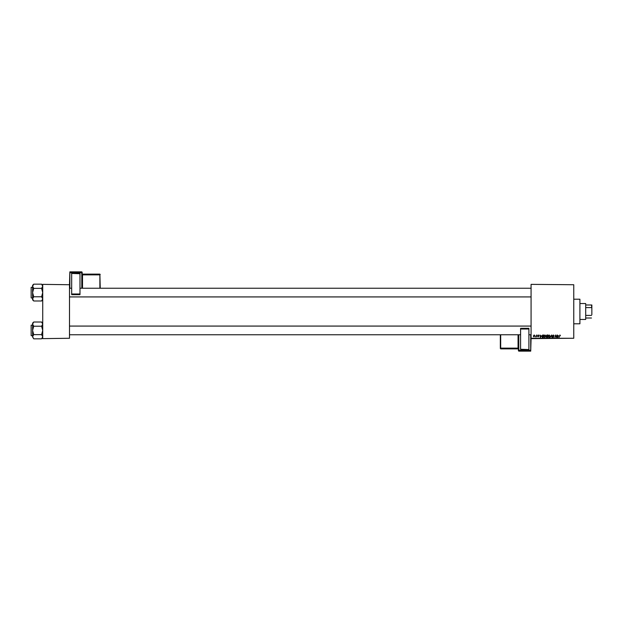<?xml version="1.0" encoding="UTF-8"?>
<svg xmlns="http://www.w3.org/2000/svg" width="623" height="623" viewBox="0 0 623 623"><rect width="100%" height="100%" fill="white"/><g stroke="black" fill="none" stroke-linecap="round" stroke-linejoin="round"><path stroke-width="0.93" d="M531.076 284.368L573.76 284.734L531.076 284.368M543.871 336.451L544.977 334.979L545.841 336.077L544.743 337.58L543.871 336.451M541.2 335.704L540.305 337.549L539.954 335.01L540.305 335.704L541.2 335.704M559.929 334.979L560.42 335.766L559.906 335.275L558.995 337.549L559.929 334.979M552.453 335.727L553.247 334.979L554.034 335.836L553.232 335.275L552.718 335.704L553.769 336.903L553.06 337.58L552.321 336.786L553.068 337.284L553.504 336.918L552.453 335.727M550.086 337.549L551.526 335.01L551.916 337.549L551.316 335.376L550.086 337.549M548.076 336.451L549.182 334.979L550.054 336.077L548.956 337.58L548.076 336.451M531.076 338.266L573.76 338.266L531.076 338.632L531.076 284.734M573.76 338.266L573.76 284.734M546.207 335.805L546.932 335.01L547.944 335.01L547.516 337.549L546.519 337.502L546.207 335.805M558.535 335.704L557.632 337.549L557.289 335.01L557.632 335.704L558.535 335.704M556.487 336.56L557.024 335.01L556.588 337.549L555.591 335.4L554.968 337.549L555.397 335.01L556.409 337.16L556.487 336.56M538.272 334.979L538.903 335.641L537.914 335.493L538.677 336.365L538.124 336.887L537.524 336.327L538.412 336.404L537.657 335.517L538.272 334.979M542.578 335.073L543.739 335.01L543.311 337.549L542.353 337.51L541.8 336.506L542.578 335.073M533.35 336.116L534.168 334.979L534.791 335.711L533.958 336.887L533.35 336.116M536.232 335.75L536.637 335.01L536.325 336.856L535.515 336.817L536.232 335.75M42.722 284.368L69.496 284.734L42.722 284.368M69.496 338.266L42.722 338.632L69.496 338.266L69.496 284.734M42.722 338.266L42.722 284.734M547.306 337.253L547.438 336.459L546.581 336.568L547.306 337.253M547.485 336.163L547.633 335.306L546.464 335.805L547.485 336.163M549.502 337.004L549.79 336.062L549.167 335.275L548.341 336.482L548.964 337.284L549.502 337.004M558.037 336.755L558.387 335.999L557.671 335.999L557.826 337.269L558.037 336.755M540.709 336.755L541.06 335.999L540.343 335.999L540.499 337.269L540.709 336.755M543.092 337.253L543.42 335.306L542.065 336.521L543.092 337.253M545.289 337.004L545.577 336.062L544.954 335.275L544.136 336.482L544.751 337.284L545.289 337.004M533.973 336.654L534.534 335.742L534.168 335.213L533.607 336.116L533.973 336.654M579.912 299.204L579.912 323.796L579.912 299.204L573.76 299.204M579.912 323.796L573.76 323.796M42.722 323.142L41.601 322.013L42.722 324.116L41.601 326.218L33.72 326.218L32.598 324.116L33.72 322.013L41.601 322.013M32.622 337.012L33.72 338.826L32.598 336.724L33.72 334.621L32.598 330.416L33.72 326.218M32.598 335.844L31.15 335.626L31.15 325.214L31.15 335.626L31.15 325.214L32.598 324.996M41.601 326.218L42.722 330.416L41.601 334.621L42.722 336.724L41.601 338.826L33.72 338.826M41.601 334.621L33.72 334.621M42.419 337.798L42.699 337.012M32.91 323.041L32.622 323.828M33.72 322.013L32.598 323.142L32.598 336.724M31.15 296.532L31.15 288.605M42.722 285.303L41.601 284.174L42.722 286.276L41.601 288.379L33.72 288.379L32.598 286.276L33.72 284.174L41.601 284.174M33.72 284.174L32.598 285.303L32.598 299.858L33.72 300.987L32.598 298.884L33.72 296.782L32.598 292.584L33.72 288.379M32.598 287.156L31.15 287.374L31.15 297.28M31.15 287.881L31.15 297.786M31.368 298.004L32.598 298.004M41.601 288.379L42.722 292.584L41.601 296.782L42.722 298.884L41.601 300.987L33.72 300.987M41.601 296.782L33.72 296.782M42.419 299.959L42.699 299.172M32.91 285.202L32.622 285.988M585.698 303.541L585.698 319.459L585.698 303.541L580.278 303.541M586.064 304.99L591.85 304.99L591.85 314.654M586.064 315.409L591.492 315.409M591.85 308.346L591.492 304.99M586.064 307.591L591.492 307.591M586.064 318.01L591.492 318.01M82.158 272.228L69.854 271.862L69.854 272.399L82.158 272.228L82.158 288.239M71.668 273.442L79.985 273.738L71.668 273.442M79.985 293.986L79.985 294.679L71.668 294.679L71.668 293.986L79.985 293.986L79.985 273.738M79.985 294.679L71.668 294.679M71.668 293.986L71.668 273.738M69.496 284.368L69.854 271.862L81.792 271.862M100.241 274.486L82.516 274.128L99.882 274.128L100.241 288.239M518.414 350.772L530.718 351.138L530.718 350.601L518.414 350.772L518.414 334.761L518.414 349.238L518.056 348.522L500.69 348.872L518.056 348.872L518.056 334.761M528.904 349.558L520.587 349.262L528.904 349.558M520.587 329.014L520.587 328.321L528.904 328.321L528.904 329.014L520.587 329.014L520.587 349.262M520.587 328.321L528.904 328.321M528.904 329.014L528.904 349.262M531.076 338.632L530.718 351.138L518.78 351.138M500.331 334.761L500.331 348.514L500.331 334.761M81.792 288.239L81.792 272.773L69.854 272.773L69.854 288.239M99.882 288.239L99.882 274.86L82.516 274.86L82.516 288.239M82.516 274.128L99.882 274.12M82.158 274.868L82.158 274.12M518.78 334.761L518.78 350.227L530.718 350.227L530.718 334.761M500.69 334.761L500.69 348.14L518.414 348.132M500.69 348.872L518.056 348.88M42.722 337.697L41.601 338.826M531.076 334.761L528.904 334.761M520.587 334.761L69.496 334.761M531.076 326.078L69.496 326.078M69.496 288.239L71.668 288.239M79.985 288.239L531.076 288.239M69.496 296.922L531.076 296.922M42.722 299.858L41.601 300.987M585.698 319.459L580.278 319.459"/></g></svg>
